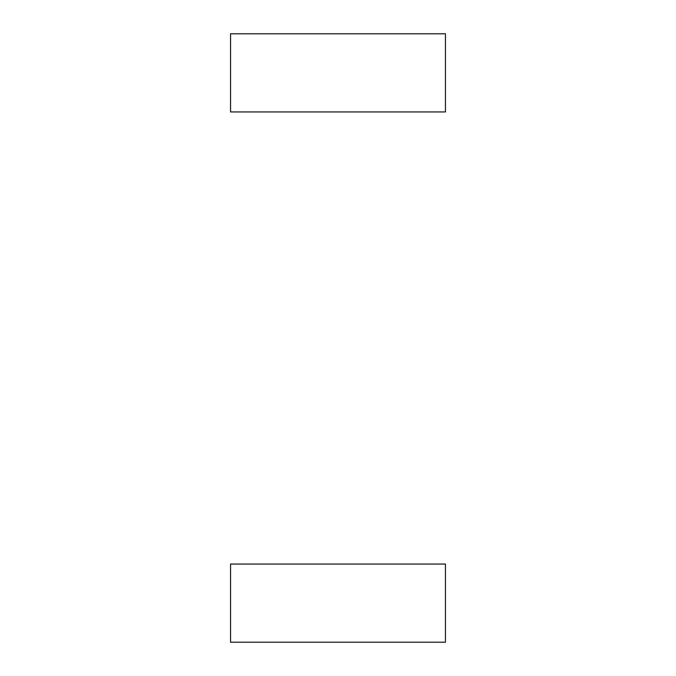 <?xml version="1.0" encoding="UTF-8"?>
<svg xmlns="http://www.w3.org/2000/svg" width="676" height="676" viewBox="0 0 676 676"><rect width="100%" height="100%" fill="white"/><g stroke="black" fill="none" stroke-linecap="round" stroke-linejoin="round"><path stroke-width="1.01" d="M230.55 54.731L230.55 81.94C230.55 93.516 230.55 93.516 230.55 81.94L230.55 54.731M445.45 33.8L230.55 33.8L230.55 111.946L445.45 111.946L445.45 33.8L445.45 111.946L230.55 111.946L230.55 33.8L445.45 33.8M230.55 584.985L230.55 612.202C230.55 623.771 230.55 623.771 230.55 612.202L230.55 584.985M445.45 564.054L230.55 564.054L230.55 642.2L445.45 642.2L445.45 564.054L445.45 642.2L230.55 642.2L230.55 564.054L445.45 564.054"/></g></svg>
